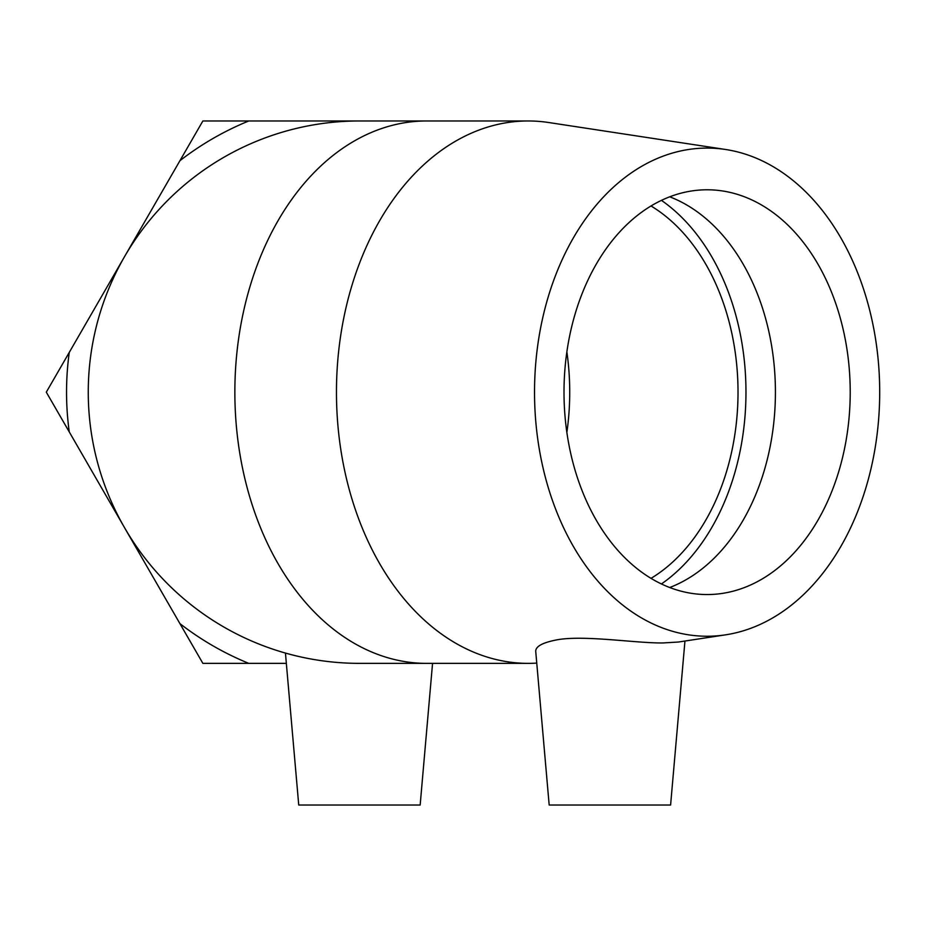 <?xml version="1.0" encoding="UTF-8"?>
<svg xmlns="http://www.w3.org/2000/svg" width="926" height="926" viewBox="0 0 926 926"><rect width="100%" height="100%" fill="white"/><g stroke="black" fill="none" stroke-linecap="round" stroke-linejoin="round"><path stroke-width="1.39" d="M202.875 120.97L248.77 120.97A292.905 292.905 0 0 0 179.922 160.719L202.875 120.97M248.77 663.363L202.875 663.363L179.922 623.615A292.905 292.905 0 0 0 248.77 663.363L286.342 663.363M69.253 431.91L46.3 392.161L69.253 352.424A292.905 292.905 0 0 0 69.253 431.91L179.922 623.615M248.77 120.97L470.13 120.97M69.253 352.424L179.922 160.719M470.13 663.363L432.558 663.363L420.161 805.03L298.739 805.03L285.44 653.062M651.013 205.977A202.389 143.102 -90 0 1 738.022 392.161A202.389 143.102 -90 0 1 651.013 578.356M566.862 351.892A202.389 143.102 -90 0 1 566.862 432.442M359.415 120.97A271.191 271.191 0 0 0 88.259 392.161A271.191 271.191 0 0 0 359.415 663.363M725.614 634.831A244.07 172.583 -90 0 1 707.117 636.243A244.07 172.583 -90 0 1 534.777 379.07A244.07 172.583 -90 0 1 725.614 149.491A244.07 172.583 -90 0 1 879.7 392.161A244.07 172.583 -90 0 1 725.614 634.831L678.411 642.031L662.842 642.957C635.954 643.234 586.748 635.259 558.887 639.496C543.33 642.216 535.61 646.163 535.726 651.348L549.176 805.03L670.598 805.03L684.951 641.035M536.756 663.097A271.191 191.763 -90 0 1 528.225 663.363A271.191 191.763 -90 0 1 336.462 392.161A271.191 191.763 -90 0 1 528.225 120.97A271.191 191.763 -90 0 1 548.782 122.533L725.614 149.491M528.225 663.363L426.62 663.363A271.191 191.763 -90 0 1 234.857 392.184A271.191 191.763 -90 0 1 426.597 120.97L359.45 120.97M661.43 200.363A213.628 151.054 -90 0 1 745.974 392.161A213.628 151.054 -90 0 1 661.43 583.959M669.718 196.81A202.389 143.102 -90 0 1 775.421 392.161A202.389 143.102 -90 0 1 669.718 587.512M707.117 594.55A202.389 143.102 -90 0 1 564.003 392.161A202.389 143.102 -90 0 1 707.117 189.784A202.389 143.102 -90 0 1 850.218 392.161A202.389 143.102 -90 0 1 707.117 594.55M426.62 663.363L359.45 663.363M528.225 120.97L426.62 120.97"/></g></svg>
